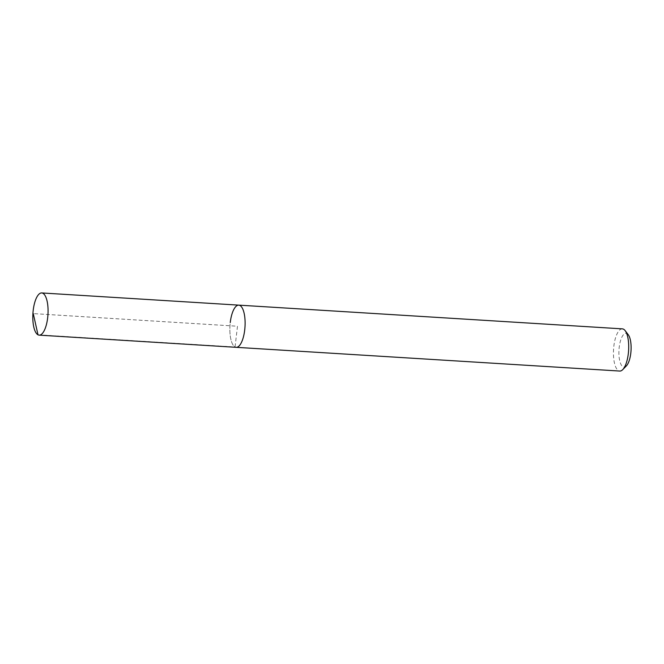 <?xml version="1.0" encoding="UTF-8"?>
<svg xmlns="http://www.w3.org/2000/svg" width="664" height="664" viewBox="0 0 664 664"><rect width="100%" height="100%" fill="white"/><g stroke="black" fill="none" stroke-linecap="round" stroke-linejoin="round"><path stroke-width="0.5" stroke-dasharray="3.32 2.49" d="M238.791 305.141A21.132 7.536 -86.5 0 0 230.25 322.546A21.132 7.536 -86.5 0 0 236.177 347.322A21.132 7.536 93.5 0 1 230.25 322.546M622.375 328.863A21.132 7.536 -86.5 0 0 613.835 346.268A21.132 7.536 -86.5 0 0 619.769 371.051M628.277 334.747A16.907 6.034 -86.5 0 0 619.221 347.247A16.907 6.034 -86.5 0 0 620.466 363.233A16.907 6.034 -86.5 0 0 626.343 365.939M37.997 334.822L235.048 347.006L237.488 326.231L33.266 313.599"/><path stroke-width="1" d="M33.2 310.362A21.132 7.536 93.5 0 1 41.741 292.948A21.132 7.536 93.5 0 1 47.675 317.732A21.132 7.536 93.5 0 1 39.134 335.137A21.132 7.536 93.5 0 1 33.2 310.362M244.717 329.917A21.132 7.536 -86.5 0 0 238.791 305.141A21.132 7.536 93.5 0 1 244.717 329.917A21.132 7.536 93.5 0 1 236.177 347.322A21.132 7.536 -86.5 0 0 244.717 329.917M39.134 335.137L619.769 371.051A21.132 7.536 -86.5 0 0 622.741 369.624A21.132 7.536 -86.5 0 0 628.31 353.638A21.132 7.536 -86.5 0 0 625.148 330.639A21.132 7.536 -86.5 0 0 622.375 328.863L41.741 292.948M230.25 322.546A21.132 7.536 93.5 0 1 238.791 305.141M622.741 369.624L626.343 365.939A16.907 6.034 -86.5 0 0 630.8 353.148A16.907 6.034 -86.5 0 0 628.277 334.747L625.148 330.639M33.266 313.599L37.997 334.822"/></g></svg>
